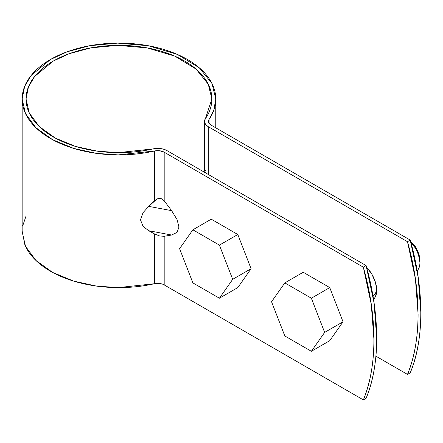 <?xml version="1.0" encoding="UTF-8"?>
<svg xmlns="http://www.w3.org/2000/svg" width="443" height="443" viewBox="0 0 443 443"><rect width="100%" height="100%" fill="white"/><g stroke="black" fill="none" stroke-linecap="round" stroke-linejoin="round"><path stroke-width="0.66" d="M22.15 99.736L22.15 231.722L25.5 246.297L35.877 260.412L52.628 272.434L73.676 281.122L96.336 286.067L118.226 287.612L154.419 283.73L154.419 233.86L159.607 235.964L164.187 236.302L164.187 284.904A9.104 5.255 0 0 0 154.419 283.73L154.419 233.86L159.607 235.964L164.187 236.302L164.187 284.904L363.343 399.885C366.848 391.319 369.495 381.977 371.278 371.849C373.061 361.726 373.953 350.994 373.953 339.654L371.278 304.369L363.343 267.168L164.187 152.187L164.187 200.795L171.635 210.663L177.084 219.606L178.961 227.076L177.084 232.376L171.635 235.023L164.187 236.302L171.635 235.023L177.084 232.376L178.961 227.076L177.084 219.606L171.635 210.663L164.187 200.795L162.077 198.901L159.607 198.27L156.983 198.951L154.419 200.884L154.419 151.013C144.064 153.367 133.332 154.651 122.213 154.867C111.093 155.083 100.229 154.214 89.63 152.27C79.026 150.321 69.296 147.408 60.431 143.526C51.571 139.639 44.09 135.015 37.993 129.644C31.896 124.267 27.527 118.464 24.897 112.223C22.266 105.982 21.519 99.664 22.659 93.279C23.8 86.889 26.757 80.792 31.536 74.994C36.315 69.191 42.639 64.019 50.508 59.478C58.371 54.938 67.33 51.288 77.375 48.525C87.421 45.767 97.981 44.062 109.044 43.403C120.114 42.744 131.05 43.176 141.86 44.693C152.669 46.21 162.731 48.73 172.034 52.252C181.337 55.774 189.355 60.093 196.077 65.21C202.805 70.326 207.856 75.947 211.222 82.066C214.595 88.185 216.095 94.459 215.719 100.877C215.348 107.295 213.122 113.497 209.052 119.472L208.609 122.467L211.084 125.114L410.24 240.095L418.175 277.296L420.85 312.581C420.85 323.922 419.958 334.653 418.175 344.776C416.392 354.898 413.745 364.246 410.24 372.812L407.477 374.407L375.908 356.178L407.477 374.407C421.559 341.282 421.559 291.073 407.477 241.684L415.418 278.885L418.092 314.176C418.092 325.516 417.201 336.248 415.418 346.371C413.635 356.493 410.988 365.835 407.477 374.407L410.24 372.812C424.322 339.687 424.322 289.478 410.24 240.095L407.477 241.684L208.326 126.704L407.477 241.684L410.24 240.095L211.084 125.114A9.104 5.255 180 0 1 208.415 121.421A9.104 5.255 180 0 1 209.052 119.472L209.052 123.32L209.052 119.472L213.858 110.069L215.774 98.999L212.003 83.555L199.289 67.801L177.206 54.351L148.388 45.751L117.683 43.115L89.746 45.712L67.192 51.77L50.508 59.478L31.148 75.471L24.642 86.407L22.15 98.999L25.5 113.574L35.877 127.695L52.628 139.711L73.676 148.405L96.336 153.35L118.226 154.895L154.419 151.013A9.104 5.255 180 0 1 164.187 152.187L159.607 150.758L154.419 151.013L154.419 200.884L148.732 206.366L156.983 198.951L159.607 198.27L162.077 198.901L164.187 200.795L164.187 152.187L363.343 267.168L366.101 265.573L166.95 150.592L366.101 265.573L363.343 267.168C377.425 316.557 377.425 366.76 363.343 399.885L164.187 284.904M208.326 174.487L208.326 126.704L206.078 124.965L204.788 122.927L204.561 120.762L205.419 118.646C209.329 112.91 211.466 106.962 211.82 100.799C212.18 94.641 210.741 88.622 207.507 82.747C204.273 76.872 199.428 71.484 192.971 66.572C186.52 61.66 178.822 57.518 169.896 54.14C160.964 50.757 151.312 48.342 140.94 46.88C130.563 45.424 120.064 45.009 109.443 45.64C98.822 46.271 88.694 47.91 79.053 50.563C69.413 53.21 60.813 56.715 53.265 61.073C45.712 65.431 39.648 70.393 35.058 75.958C30.473 81.529 27.632 87.376 26.541 93.506C25.445 99.642 26.165 105.7 28.69 111.691C31.215 117.677 35.401 123.254 41.254 128.409C47.108 133.564 54.284 138.006 62.79 141.732C71.295 145.459 80.637 148.255 90.809 150.122C100.987 151.988 111.409 152.818 122.08 152.614C132.75 152.409 143.056 151.174 152.99 148.92L156.65 148.422L160.405 148.555L163.932 149.297L166.95 150.592A13.002 7.509 180 0 0 152.99 148.92L118.259 152.641L97.25 151.157L75.498 146.411L55.297 138.072L39.228 126.537L29.266 112.987L26.048 98.999L28.441 86.917L34.687 76.417L53.265 61.073L69.274 53.675L90.926 47.861L117.738 45.363L147.198 47.899L174.858 56.15L196.05 69.058L208.254 84.176L211.876 98.999L205.419 118.646A13.002 7.509 180 0 0 204.516 121.437A13.002 7.509 180 0 0 208.326 126.704L208.326 174.487M373.543 299.534L375.487 296.688L376.716 290.281L375.487 282.468L371.998 274.422L366.527 267.118A22.759 13.14 60 0 1 375.465 296.738M366.101 398.296C369.612 389.729 372.253 380.382 374.036 370.259C375.825 360.137 376.716 349.405 376.716 338.064L374.036 302.774L366.101 265.573C380.183 314.962 380.183 365.17 366.101 398.296L363.343 399.885L366.101 398.296M154.419 283.73C144.064 286.084 133.332 287.369 122.213 287.585C111.093 287.8 100.229 286.937 89.63 284.987C79.026 283.044 69.296 280.126 60.431 276.244C51.571 272.362 44.09 267.733 37.993 262.361C31.896 256.99 27.527 251.181 24.897 244.94L22.15 231.08M22.659 225.996L26.048 215.996M204.688 171.236L205.585 172.903L204.561 170.405L205.419 170.561M154.419 233.86L148.732 230.731L143.039 226.318L140.486 219.85L143.045 212.673L148.732 206.366L171.635 210.663L148.732 206.366L143.045 212.673L140.486 219.85L143.039 226.318L148.732 230.731L171.635 235.023L148.732 230.731L154.419 233.86M303.217 272.268L329.758 287.596L343.032 321.801L329.758 340.684L311.368 351.299L284.827 335.977L271.553 301.766L284.827 282.889L311.368 298.211L324.641 332.416L311.368 351.299L284.827 335.977L271.553 301.766L284.827 282.889L303.217 272.268L329.758 287.596L311.368 298.211L329.758 287.596L343.032 321.801L324.641 332.416L311.368 351.299L329.758 340.684L343.032 321.801L324.641 332.416L311.368 298.211L284.827 282.889L303.217 272.268M417.123 270.684A19.503 11.263 -120 0 0 410.905 242.52C415.944 247.233 418.951 253.95 419.931 262.677L419.931 260.024L419.056 254.443L416.564 248.695L412.837 243.667L410.667 241.656C415.523 245.123 418.613 251.247 419.931 260.024M417.129 270.684C418.917 269.034 419.853 266.365 419.931 262.677M373.133 296.295L376.124 292.851L376.688 291.272L373.133 296.295M211.261 219.18L237.808 234.508L251.081 268.713L237.808 287.596L219.418 298.211L192.871 282.889L179.603 248.678L192.871 229.801L219.418 245.123L232.691 279.328L219.418 298.211L192.871 282.889L179.603 248.678L192.871 229.801L211.261 219.18L237.808 234.508L219.418 245.123L237.808 234.508L251.081 268.713L232.691 279.328L219.418 298.211L237.808 287.596L251.081 268.713L232.691 279.328L219.418 245.123L192.871 229.801L211.261 219.18M204.516 121.399L204.516 170.594M26.048 98.999L26.048 99.703M215.774 99.254L215.774 127.822"/></g></svg>
